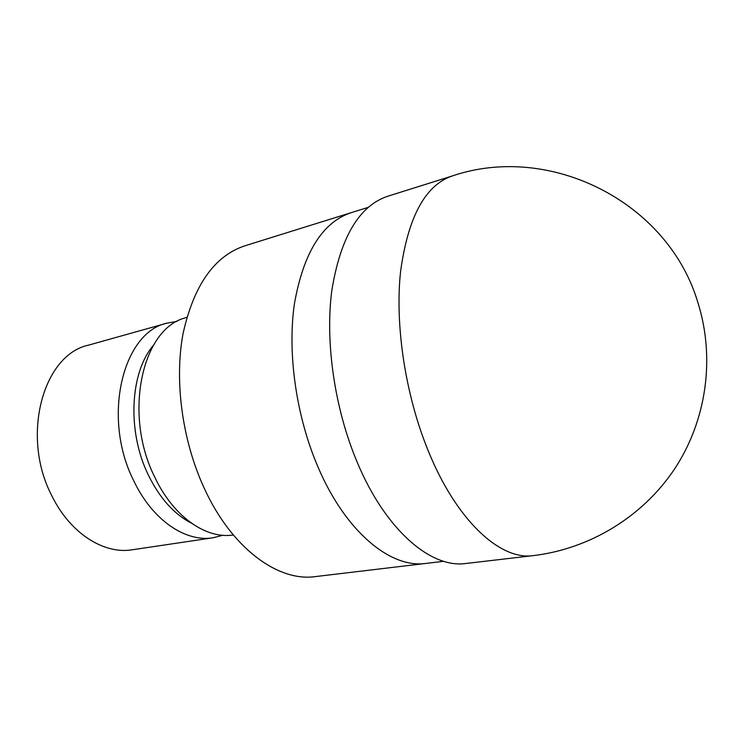 <?xml version="1.0" encoding="UTF-8"?>
<svg xmlns="http://www.w3.org/2000/svg" width="744" height="744" viewBox="0 0 744 744"><rect width="100%" height="100%" fill="white"/><g stroke="black" fill="none" stroke-linecap="round" stroke-linejoin="round"><path stroke-width="1.12" d="M351.317 212.626L350.936 212.747C322.338 222.419 303.496 252.737 294.429 303.682C287.193 353.316 296.242 416.742 318.218 467.53C345.858 532.174 390.879 568.621 425.828 563.431L426.228 563.385M186.865 317.242L184.447 318.107C141.974 329.629 123.374 414.064 154.436 476.486C172.385 515.155 203.986 538.052 230.835 535.28L233.393 535.076M153.478 345.225C130.033 372.344 126.926 431.213 148.177 474.7C159.579 498.024 174.012 514.178 191.487 523.181M177.091 321.389L167.242 323.082C122.853 332.019 101.742 417.272 133.557 480.373C152.092 519.944 185.47 542.46 213.091 537.763L222.772 535.289M167.242 323.082L88.583 345.123C43.087 354.618 20.488 436.244 51.922 495.932C70.224 533.411 103.918 554.55 132.293 549.779L213.091 537.763M244.646 245.883C214.216 256.131 193.663 285.473 182.996 333.917C174.254 381.021 182.233 440.495 204.079 487.897C231.514 548.216 278.014 581.985 315.289 576.609L425.828 563.431C390.879 568.611 345.858 532.174 318.218 467.53C296.242 416.742 287.193 353.316 294.429 303.682C303.496 252.737 322.329 222.419 350.936 212.747L244.646 245.883M452.231 175.975L387.494 196.323C358.989 206.032 340.417 237.494 331.787 290.699C324.998 342.566 334.726 409.172 357.325 462.536C385.718 530.379 431.129 568.621 465.911 563.487L533.309 555.619C589.536 548.923 642.574 516.941 674.594 468.953C706.344 420.825 715.347 358.645 698.123 303.329C668.438 201.68 549.639 142.634 452.231 175.975L452.231 175.975C425.168 185.219 407.935 217.211 400.523 271.941C394.869 325.361 405.322 394.478 427.902 450.018C456.277 520.642 500.34 560.604 533.309 555.619M368.085 207.409L350.936 212.747M443.666 561.302L425.828 563.431"/></g></svg>
